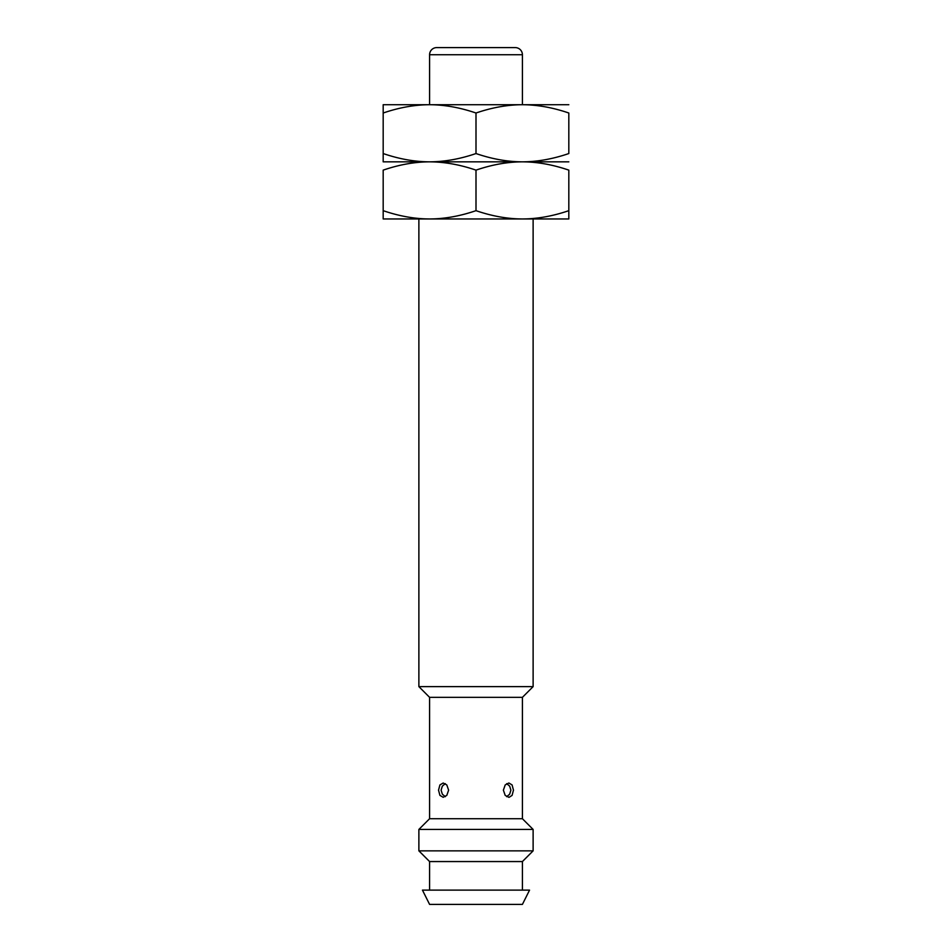 <?xml version="1.0" encoding="UTF-8"?>
<svg xmlns="http://www.w3.org/2000/svg" width="952" height="952" viewBox="0 0 952 952"><rect width="100%" height="100%" fill="white"/><g stroke="black" fill="none" stroke-linecap="round" stroke-linejoin="round"><path stroke-width="1.43" d="M418.88 218.96L418.88 686.63L429.59 697.34L522.41 697.34L522.41 818.72L533.12 829.43L533.12 850.85L522.41 861.56L522.41 890.12M418.88 686.63L533.12 686.63L522.41 697.34M429.59 697.34L429.59 818.72L522.41 818.72M508.927 783.02L512.081 784.936L513.473 790.16L512.081 795.384L509.153 797.288M508.82 797.3L505.191 795.384L503.382 790.16L505.191 784.936L508.82 783.02M438.527 790.16L439.919 784.936L443.18 783.02L446.809 784.936L448.618 790.16L446.809 795.384L443.18 797.3L439.919 795.384L438.527 790.16M429.59 818.72L418.88 829.43L533.12 829.43M418.88 829.43L418.88 850.85L533.12 850.85M418.88 850.85L429.59 861.56L522.41 861.56M429.59 861.56L429.59 890.12M422.45 890.12L529.55 890.12L522.41 904.4L429.59 904.4L422.45 890.12M568.82 218.96L568.82 210.666L568.82 218.96L522.41 218.96L533.12 218.96L533.12 686.63M383.18 161.84L383.18 153.546L383.18 161.84L429.59 161.84C414.679 161.888 399.209 164.648 383.18 170.134L383.18 210.666C399.209 216.152 414.679 218.912 429.59 218.96C444.501 218.912 459.971 216.152 476 210.666C492.029 216.152 507.499 218.912 522.41 218.96L383.18 218.96L383.18 210.666L383.18 218.96M476 210.666L476 170.134C492.029 164.648 507.499 161.888 522.41 161.84C537.321 161.792 552.791 159.032 568.82 153.546L568.82 113.014C552.791 107.528 537.321 104.768 522.41 104.72L383.18 104.72L383.18 113.014L383.18 104.72M429.59 54.74L522.41 54.74A7.14 7.14 0 0 0 515.27 47.6L436.73 47.6A7.14 7.14 0 0 0 429.59 54.74L429.59 104.72C414.679 104.768 399.209 107.528 383.18 113.014L383.18 153.546C399.209 159.032 414.679 161.792 429.59 161.84L568.82 161.84M476 170.134C459.971 164.648 444.501 161.888 429.59 161.84C444.501 161.792 459.971 159.032 476 153.546C492.029 159.032 507.499 161.792 522.41 161.84C537.321 161.888 552.791 164.648 568.82 170.134L568.82 210.666C552.791 216.152 537.321 218.912 522.41 218.96M568.82 104.72L522.41 104.72L522.41 54.74M476 153.546L476 113.014C459.971 107.528 444.501 104.768 429.59 104.72L431.863 104.72M476 113.014C492.029 107.528 507.499 104.768 522.41 104.72M506.69 783.639L509.665 786.138L510.903 790.172L509.653 794.194L506.69 796.681M445.31 783.639L442.335 786.138L441.097 790.172L442.347 794.194L445.31 796.681"/></g></svg>

